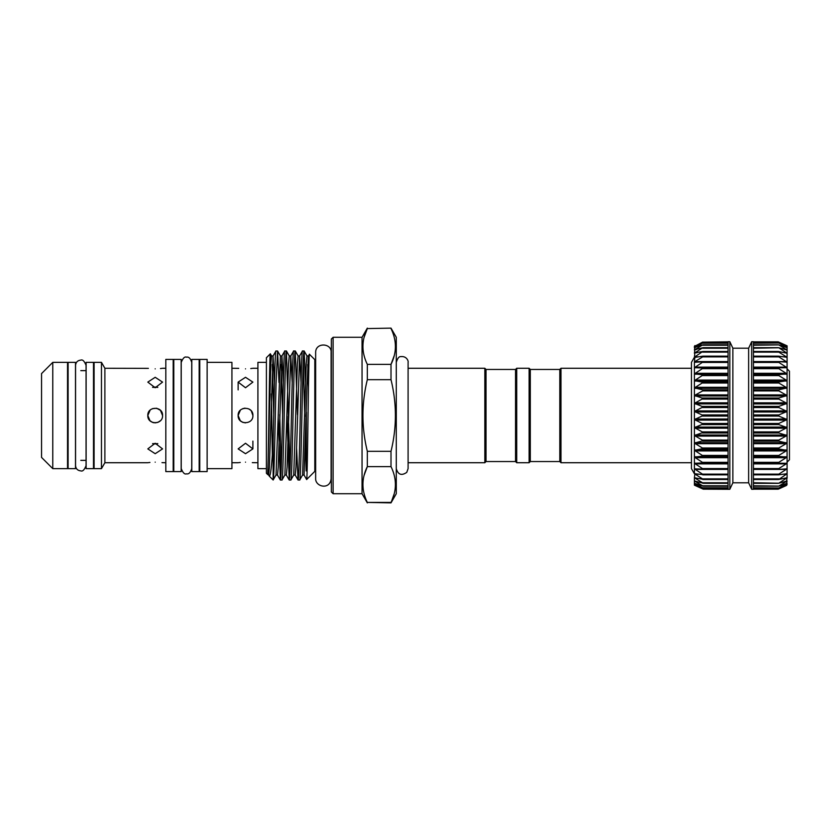 <?xml version="1.0" encoding="UTF-8"?>
<svg xmlns="http://www.w3.org/2000/svg" width="831" height="831" viewBox="0 0 831 831"><rect width="100%" height="100%" fill="white"/><g stroke="black" fill="none" stroke-linecap="round" stroke-linejoin="round"><path stroke-width="1.25" d="M787.092 462.14L789.45 459.772L789.45 371.228L787.092 368.86M753.437 488.857L778.824 488.919L787.092 484.691L778.824 487.994L787.092 483.289L778.824 486.093L787.092 480.962L778.824 483.227L787.092 477.752L778.824 479.456L787.092 473.701L778.824 474.813L778.824 474.127L787.092 468.861L778.824 469.37L778.824 468.58L787.092 463.303L778.824 463.199L778.824 462.316L787.092 457.102L787.092 443.089L778.824 441.188L778.824 440.098L787.092 435.475L778.824 433.013L778.824 431.891L787.092 427.601L787.092 419.551L778.824 416.082L778.824 414.918L787.092 411.449L778.824 407.543L778.824 406.39L787.092 403.399L787.092 395.525L778.824 390.902L778.824 389.812L787.092 387.911L778.824 383.018L778.824 381.99L787.092 380.671L778.824 375.581L778.824 374.625L787.092 373.898L778.824 368.684L778.824 367.801L787.092 367.697L778.824 362.42L778.824 361.63L787.092 362.139L778.824 356.873L778.824 356.187L787.092 357.299L778.824 352.126L778.824 351.544L787.092 353.248L778.824 347.774L787.092 350.038L778.824 344.907L787.092 347.711L778.824 343.006L787.092 346.309L778.824 342.081L787.092 345.841L778.824 342.081M694.404 395.525L703.255 398.402L694.404 403.399L694.404 362.139L694.934 361.589L694.404 362.139L694.934 362.295L703.255 361.765L694.404 367.697L703.255 368.008L694.404 373.898L703.255 374.885L694.404 380.671L703.255 382.312L694.404 387.911L702.673 389.812L703.255 390.186L702.673 390.902L694.404 395.525L694.404 367.479M694.404 415.5L694.404 411.449L703.265 415.5L694.404 419.551L703.255 423.976L694.404 427.601L703.255 432.432L694.404 435.475L703.255 440.659L694.404 443.089L703.255 448.543L694.404 450.329L703.255 455.98L694.404 457.102L703.255 462.867L694.404 463.303L703.255 469.11L694.404 468.861L703.255 474.636L694.404 473.701L703.255 479.362L694.404 477.752L703.255 483.216L694.404 480.962L703.255 486.166L694.404 483.289L703.255 488.15L694.404 484.691L703.255 489.158L694.404 485.159L694.934 484.868L694.404 484.691L694.404 483.289L694.934 483.393L694.404 483.289L694.404 477.752L694.934 477.721L694.404 477.752L694.934 473.608L694.404 473.701L694.404 415.5L694.404 457.102M703.255 489.158L728.06 489.168L728.06 341.707L729.826 341.707L729.826 489.293L703.255 489.168M728.06 488.181L702.673 487.994M703.255 486.166L702.673 486.093M728.06 483.227L702.673 483.227M703.255 479.362L702.673 479.456M703.255 474.636L702.673 474.813M703.255 469.11L702.673 469.37M703.255 462.867L702.673 463.199M703.255 406.847L694.404 411.449L694.404 403.399L703.255 406.847M694.934 362.295L694.404 362.139L694.934 356.79L694.404 357.299L694.934 357.392L702.673 356.187L703.255 356.26L702.673 356.873L694.934 361.589L728.06 361.589M694.934 357.392L694.404 357.299L694.934 352.78L702.673 351.544L694.934 356.79L698.778 356.79M694.934 353.279L694.404 353.248L694.934 349.622L702.673 347.774L694.934 352.78L697.116 352.78M694.934 349.996L694.404 350.038L694.934 347.348L702.673 344.907L694.934 349.622L696.222 349.622M694.934 347.607L694.404 347.711L694.404 346.309L702.673 343.006L695.651 347.348M702.673 342.081L695.246 345.997M728.06 341.832L702.673 342.143L728.06 342.143M732.859 348.199L748.638 348.199L748.638 482.801L732.859 482.801L732.859 348.199L729.826 341.707M787.082 395.556L787.092 403.399L778.824 399.109L778.824 397.987L787.082 395.556M787.082 419.593L787.092 427.601L778.824 424.61L778.824 423.457L787.082 419.593M787.082 443.131L787.092 450.329L778.824 449.01L778.824 447.982L787.082 443.131M787.082 450.371L787.092 457.102L778.824 456.375L778.824 455.419L787.082 450.371M787.092 457.102L787.092 463.303L786.562 463.075L787.082 463.272M787.092 463.303L787.092 468.861L786.562 468.705M787.092 468.861L787.092 473.701L786.562 473.608M787.092 473.701L787.092 477.752L786.562 477.721M787.092 477.752L786.562 481.004M787.092 480.962L786.562 483.393M787.092 483.289L786.562 484.868M787.092 484.691L778.824 488.919L786.562 485.408M751.671 341.707L753.437 341.707L753.437 489.293L751.671 489.293L751.671 341.707L748.638 348.199M691.454 368.268L560.987 368.268L560.987 462.732L691.454 462.732M516.716 368.268L516.716 462.732L515.532 461.548L515.532 369.452L516.716 368.268L529.108 368.268L530.292 369.452L530.292 461.548L559.803 461.548L559.803 369.452L560.987 368.268M559.803 461.548L560.987 462.732M516.716 462.732L529.108 462.732L529.108 368.268M530.292 461.548L529.108 462.732M530.292 369.452L559.803 369.452M515.532 461.548L486.021 461.548L484.837 462.732L408.094 462.732L408.094 468.632L408.094 362.368C408.582 361.018 406.577 355.855 400.75 356.644C399.025 356.395 397.54 358.306 396.283 362.368M515.532 369.452L486.021 369.452L484.837 368.268L408.094 368.268M331.351 339.048L333.117 337.282L333.117 493.718L331.351 491.952L331.351 339.048M331.351 474.293A2.95 2.95 0 0 0 331.112 473.14M331.351 356.707A2.95 2.95 0 0 1 331.112 357.86M391.006 328.131L367.323 328.577L391.006 328.131L396.283 337.282L396.283 493.718L391.006 502.869L367.323 502.423L391.006 502.423C396.854 490.55 396.854 478.614 391.006 466.617L367.323 466.617C361.475 478.479 361.475 490.415 367.323 502.423M367.323 502.869L362.046 493.718L362.046 337.282L367.323 328.131M364.082 337.365L367.323 328.577C361.475 340.45 361.475 352.386 367.323 364.383L391.006 364.383C396.854 352.521 396.854 340.585 391.006 328.577M364.144 475.197L367.323 466.617L367.323 451.306L391.006 451.306C396.854 427.425 396.854 403.554 391.006 379.694L367.323 379.694C361.475 403.554 361.475 427.425 367.323 451.306M362.046 493.718L333.117 493.718M362.046 337.282L333.117 337.282M394.185 493.843L391.006 502.869M394.247 355.595L391.006 364.383L391.006 379.694M315.645 471.343L314.814 471.343L306.649 479.518C307.563 482.894 308.498 349.924 309.454 354.297L308.446 355.99L307.023 385.719L304.073 475.052L302.588 475.01L299.69 479.996L298.028 479.954L296.615 448.47M315.645 359.657L314.814 359.657L309.454 354.297M304.021 475.01L306.649 479.518M306.369 412.238L306.172 470.948L305.465 448.47M267.769 474.615L266.408 473.265L266.408 357.735L270.324 353.829C269.628 351.565 268.901 424.838 268.195 458.774L267.769 474.615L268.652 475.052L269.389 467.074L273.035 355.99L271.55 355.948L270.813 363.926L268.195 458.774M272.308 454.91L271.405 393.884M270.833 363.344L270.355 353.84L271.592 355.99M269.275 476.132L273.129 479.986L273.139 440.814C271.914 464.519 270.626 476.288 269.275 476.132L268.6 475.01M268.766 474.833L269.161 475.976M295.254 351.004L293.644 351.004C292.169 347.057 290.694 483.943 289.219 479.996L290.829 479.996C292.304 483.943 293.79 347.057 295.254 351.004L297.456 414.638M286.404 351.004L284.784 351.004C283.319 347.057 281.834 483.943 280.359 479.996L281.979 479.996C283.454 483.943 284.929 347.057 286.404 351.004L290.019 469.764M289.219 479.996L287.017 416.362M283.329 382.53L281.938 355.948L280.4 355.948L276.027 475.01L273.139 479.986C274.116 481.419 275.103 423.114 276.069 383.257L277.554 351.004L279.008 382.53M279.746 414.638L281.169 469.764M280.359 479.996L278.167 416.362M277.554 351.004L275.892 351.046L273.035 355.99L274.469 382.53M299.69 479.996C301.165 483.943 302.64 347.057 304.115 351.004L302.453 351.046L299.596 355.99L295.961 467.074L295.213 475.052L293.738 475.01L290.829 479.996M302.494 351.004C301.03 347.057 299.544 483.943 298.069 479.996M293.644 351.004L290.746 355.99L287.1 467.074L286.363 475.052L284.877 475.01L281.979 479.996M284.784 351.004L281.886 355.99L278.25 467.074L277.512 475.052L276.027 475.01M275.934 351.004C274.999 349.415 274.105 400.012 273.139 440.814M165.816 359.418L165.816 471.582L173.191 471.582L173.191 359.418L165.816 359.418M155.189 368.85C145.674 368.226 145.674 368.226 155.189 368.85C164.715 368.226 164.715 368.226 155.189 368.85M104.883 368.268L101.465 362.368L101.465 468.632L104.883 462.732L104.883 368.268L148.385 368.362M160.456 368.559L162.003 368.362M155.189 387.734L147.814 382.104L155.189 377.295L162.564 382.104L155.189 387.734M150.131 410.13L147.814 415.5C147.357 405.975 163.021 405.985 162.564 415.5C163.032 425.005 147.357 425.036 147.814 415.5L149.964 420.704M155.189 387.08L157.797 387.35L152.592 387.35L155.189 387.08M155.189 443.92L157.797 443.65L152.592 443.65L155.189 443.92M155.189 462.15C164.715 462.774 164.715 462.774 155.189 462.15C145.674 462.774 145.674 462.774 155.189 462.15M165.816 462.732L161.993 462.638M155.189 443.266L162.564 448.896L155.189 453.705L147.814 448.896L155.189 443.266M160.414 420.704L158.025 422.314M158.015 422.314L155.2 422.875M154.099 422.802L152.353 422.314M152.302 422.293L149.902 420.652M101.465 362.368L94.09 362.368L94.09 468.632L101.465 468.632M93.498 362.368L93.498 468.632L86.123 468.632L86.123 362.368L93.498 362.368M75.496 362.368L75.496 468.632L68.111 468.632L68.111 362.368L75.496 362.368M52.769 362.368L52.769 468.632L67.529 468.632L67.529 362.368L52.769 362.368L41.55 373.586L41.55 457.414L52.769 468.632M181.168 359.418L181.168 471.582L173.783 471.582L173.783 359.418L181.168 359.418M199.17 359.418L199.17 471.582L191.795 471.582L191.795 359.418L199.17 359.418M199.762 359.418L199.762 471.582L207.137 471.582L207.137 359.418L199.762 359.418M207.137 362.368L231.932 362.368L231.932 468.632L207.137 468.632M245.509 368.85C235.994 368.226 235.994 368.226 245.509 368.85C255.034 368.226 255.034 368.226 245.509 368.85M231.932 368.268L238.715 368.362M250.775 368.559L252.333 368.362M245.509 387.734L238.133 382.104L245.509 377.295L252.894 382.104L245.509 387.734M240.325 410.254L238.133 415.5C237.676 405.975 253.341 405.985 252.894 415.5C253.351 425.005 237.687 425.036 238.133 415.5L240.284 420.715L242.59 422.273M266.408 362.368L257.911 362.368L257.911 468.632L266.408 468.632M245.509 462.15C255.034 462.774 255.034 462.774 245.509 462.15C235.994 462.774 235.994 462.774 245.509 462.15M257.911 462.732L252.312 462.638M245.509 443.266L252.894 448.896L245.509 453.705L238.133 448.896L245.509 443.266M245.498 422.875L242.683 422.314M242.683 408.686L244.989 408.135M248.905 408.945L250.723 410.285M251.284 410.898L252.894 415.5M240.252 462.441L238.694 462.638M152.395 408.665L156.633 408.26L160.404 410.275M160.435 410.306L162.564 415.5M149.933 462.441L148.375 462.638M304.115 351.004L305.569 382.53M304.728 416.362L303.305 361.236M314.814 471.343L314.814 359.657M391.006 451.306L391.006 466.617M367.323 379.694L367.323 364.383M486.021 461.548L486.021 369.452M484.837 462.732L484.837 368.268M778.824 487.994L753.437 487.797M778.824 486.093L753.437 485.761M778.824 483.227L753.437 482.769M778.824 479.456L778.824 478.874L753.437 478.874M778.824 474.813L778.824 474.127L753.437 474.127M778.824 469.37L778.824 468.58L753.437 468.58M778.761 463.199L753.437 463.199L778.792 463.199L778.824 462.316L753.437 462.316M753.437 368.684L778.824 368.684L778.824 367.801L753.437 367.801L778.761 367.801M786.562 367.925L787.082 367.728M753.437 362.42L778.824 362.42L778.824 361.63M786.562 362.295L787.082 362.16M753.437 356.873L778.824 356.873L778.824 356.187M786.562 357.392L787.082 357.32M753.437 352.126L778.824 352.126L778.824 351.544M786.562 353.279L787.082 353.268M753.437 348.231L778.824 347.774M786.562 349.996L787.082 350.048M753.437 345.239L778.824 344.907M786.562 347.607L787.082 347.722M753.437 343.203L778.824 343.006M786.562 346.132L787.082 346.309M787.092 427.601L787.092 443.089M787.092 403.399L787.092 419.551M787.092 345.841L787.092 395.525M694.934 346.132L694.404 346.309L694.934 345.592M702.673 343.006L728.06 342.819M702.673 344.907L703.255 344.792M702.673 347.774L703.255 347.711M702.673 351.544L728.06 351.544M702.673 356.187L703.255 356.26M702.673 361.63L703.255 361.765M694.404 367.697L694.934 367.925M702.673 367.801L703.255 368.008M694.934 463.075L694.404 463.303M694.934 468.705L694.404 468.861M694.934 481.004L694.404 480.962M694.934 485.408L702.673 488.919M728.06 479.456L703.244 479.456M702.953 474.833L728.06 474.833L703.151 474.813M702.829 469.38L728.06 469.38L702.974 469.37M728.06 463.199L702.735 463.199L728.06 463.199M728.06 456.375L702.673 456.375M728.06 449.01L702.673 449.01M728.06 441.188L702.673 441.188M728.06 433.013L702.673 433.013M728.06 424.61L702.673 424.61M728.06 416.082L702.673 416.082M728.06 407.543L702.673 407.543M728.06 399.109L702.673 399.109M728.06 390.902L702.673 390.902M728.06 383.018L702.673 383.018M728.06 375.581L702.673 375.581M728.06 368.684L702.673 368.684M728.06 362.42L702.673 362.42M728.06 356.873L702.673 356.873M728.06 352.126L702.673 352.126M728.06 348.231L702.673 348.231M728.06 345.239L702.673 345.239M728.06 343.203L702.673 343.203M785.846 347.348L786.562 347.348M785.274 349.622L786.562 349.622M784.381 352.78L786.562 352.78M782.719 356.79L786.562 356.79M753.437 361.589L786.562 361.589M753.437 367.125L786.562 367.125M753.437 373.316L786.562 373.316M753.437 380.068L786.562 380.068M753.437 387.308L786.562 387.308M753.437 394.922L786.562 394.922M753.437 402.817L786.562 402.817M753.437 410.888L786.562 410.888M753.437 419.011L786.562 419.011M753.437 427.103L786.562 427.103M753.437 435.029L786.562 435.029M753.437 442.684L786.562 442.684M753.437 449.976L786.562 449.976M753.437 456.801L786.562 456.801M301.04 382.53L299.648 355.948L298.111 355.948L297.373 363.926L293.738 475.01M292.18 382.53L290.788 355.948L289.261 355.948L288.523 363.926L284.877 475.01M308.478 387.173L307.73 364.518M308.446 355.99L306.971 355.948L306.234 363.926L302.588 475.01M282.592 414.638L281.169 364.518M273.742 414.638L272.308 364.518M785.846 483.652L786.562 483.652M785.274 481.378L786.562 481.378M784.381 478.22L786.562 478.22M753.437 483.227L778.242 483.227M782.719 474.21L786.562 474.21M753.437 479.456L778.252 479.456M753.437 469.411L786.562 469.411M778.543 474.833L753.437 474.833L778.346 474.813M753.437 463.875L786.562 463.875M778.657 469.38L753.437 469.38L778.522 469.37M753.437 457.684L786.562 457.684M753.437 450.932L786.562 450.932M753.437 455.419L778.824 455.419M753.437 456.375L778.824 456.375M753.437 443.692L786.562 443.692M753.437 447.982L778.824 447.982M753.437 449.01L778.824 449.01M753.437 436.078L786.562 436.078M753.437 440.098L778.824 440.098M753.437 441.188L778.824 441.188M753.437 428.183L786.562 428.183M753.437 431.891L778.824 431.891M753.437 433.013L778.824 433.013M753.437 420.112L786.562 420.112M753.437 423.457L778.824 423.457M753.437 424.61L778.824 424.61M753.437 411.989L786.562 411.989M753.437 414.918L778.824 414.918M753.437 416.082L778.824 416.082M753.437 403.897L786.562 403.897M753.437 406.39L778.824 406.39M753.437 407.543L778.824 407.543M753.437 395.971L786.562 395.971M753.437 397.987L778.824 397.987M753.437 399.109L778.824 399.109M753.437 388.316L786.562 388.316M753.437 389.812L778.824 389.812M753.437 390.902L778.824 390.902M753.437 381.024L786.562 381.024M753.437 381.99L778.824 381.99M753.437 383.018L778.824 383.018M753.437 374.199L786.562 374.199M753.437 374.625L778.824 374.625M753.437 375.581L778.824 375.581M778.657 361.62L753.437 361.62L778.522 361.63M778.543 356.167L753.437 356.167L778.346 356.187M753.437 351.544L778.252 351.544M753.437 347.774L778.242 347.774M753.437 342.143L778.824 342.143M702.953 356.167L728.06 356.167L703.151 356.187M702.829 361.62L728.06 361.62L702.974 361.63M728.06 367.125L694.934 367.125M728.06 367.801L702.735 367.801L728.06 367.801M728.06 373.316L694.934 373.316M728.06 374.199L694.934 374.199M728.06 374.625L702.673 374.625M728.06 380.068L694.934 380.068M728.06 381.024L694.934 381.024M728.06 381.99L702.673 381.99M728.06 387.308L694.934 387.308M728.06 388.316L694.934 388.316M728.06 389.812L702.673 389.812M728.06 394.922L694.934 394.922M728.06 395.971L694.934 395.971M728.06 397.987L702.673 397.987M728.06 402.817L694.934 402.817M728.06 403.897L694.934 403.897M728.06 406.39L702.673 406.39M728.06 410.888L694.934 410.888M728.06 411.989L694.934 411.989M728.06 414.918L702.673 414.918M728.06 419.011L694.934 419.011M728.06 420.112L694.934 420.112M728.06 423.457L702.673 423.457M728.06 427.103L694.934 427.103M728.06 428.183L694.934 428.183M728.06 431.891L702.673 431.891M728.06 435.029L694.934 435.029M728.06 436.078L694.934 436.078M728.06 440.098L702.673 440.098M728.06 442.684L694.934 442.684M728.06 443.692L694.934 443.692M728.06 447.982L702.673 447.982M728.06 449.976L694.934 449.976M728.06 450.932L694.934 450.932M728.06 455.419L702.673 455.419M728.06 456.801L694.934 456.801M728.06 457.684L694.934 457.684M728.06 462.316L702.673 462.316M728.06 463.875L694.934 463.875M728.06 468.58L702.673 468.58M728.06 469.411L694.934 469.411M728.06 474.127L702.673 474.127M698.778 474.21L694.934 474.21M728.06 478.874L702.673 478.874M697.116 478.22L694.934 478.22M728.06 482.769L702.673 482.769M696.222 481.378L694.934 481.378M728.06 485.761L702.673 485.761M695.651 483.652L694.934 483.652M728.06 487.797L702.673 487.797M728.06 488.857L702.673 488.857M86.06 365.38L86.06 465.62C84.388 469.879 82.633 471.634 80.804 470.876C77.615 470.564 75.87 468.809 75.559 465.62L75.559 365.38C75.87 362.191 77.615 360.436 80.804 360.124C82.633 359.366 84.388 361.121 86.06 365.38L86.06 370.636M86.06 460.364L86.06 465.62M186.476 473.826C184.648 474.584 182.903 472.829 181.22 468.57L181.22 362.43C182.903 358.171 184.648 356.416 186.476 357.174C188.751 356.634 190.496 358.379 191.732 362.43L191.732 468.57C190.496 472.621 188.751 474.366 186.476 473.826M191.795 367.686L191.732 362.43M191.795 463.314L191.732 468.57M694.404 357.257L691.454 362.368L691.454 468.632L694.404 473.743M728.06 486.218L703.192 486.218M728.06 483.32L703.13 483.32M728.06 479.508L703.047 479.508M732.859 482.801L729.826 489.293M748.638 482.801L751.671 489.293M331.112 478.479L331.112 352.51C331.933 343.006 315.52 342.071 315.645 352.51L315.645 478.49C315.229 486.966 330.291 490.28 331.112 478.49M173.191 367.686L173.783 367.686M162.564 368.268L165.816 368.268M93.498 370.636L94.09 370.636M80.804 370.636L86.123 370.636M67.529 370.636L68.111 370.636M199.17 367.686L199.762 367.686M252.894 368.268L257.911 368.268M252.894 441.116L252.894 448.896M238.133 382.104L238.133 389.884M231.932 462.732L238.133 462.732M199.17 463.314L199.762 463.314M67.529 460.364L68.111 460.364M80.804 460.364L86.123 460.364M93.498 460.364L94.09 460.364M104.883 462.732L147.814 462.732M173.191 463.314L173.783 463.314M307.013 355.99L304.156 351.046M298.163 355.99L295.306 351.046M289.302 355.99L286.446 351.046M280.452 355.99L277.596 351.046M280.317 479.954L277.461 475.01M289.167 479.954L286.311 475.01M298.028 479.954L295.171 475.01M396.283 468.632C398.049 474.698 401.539 475.945 406.754 472.372L408.094 468.632M753.437 489.168L778.232 489.168M753.437 488.181L778.252 488.181M753.437 486.218L778.304 486.218M753.437 483.32L778.367 483.32M753.437 479.508L778.439 479.508M753.437 351.492L778.439 351.492M753.437 347.68L778.367 347.68M753.437 344.782L778.304 344.782M753.437 342.819L778.252 342.819M753.437 341.832L778.232 341.832L753.437 341.832M728.06 344.782L703.192 344.782M728.06 347.68L703.13 347.68M728.06 351.492L703.047 351.492"/></g></svg>
